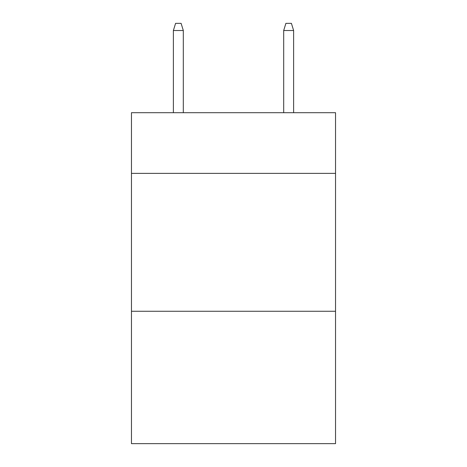 <?xml version="1.0" encoding="UTF-8"?>
<svg xmlns="http://www.w3.org/2000/svg" width="467" height="467" viewBox="0 0 467 467"><rect width="100%" height="100%" fill="white"/><g stroke="black" fill="none" stroke-linecap="round" stroke-linejoin="round"><path stroke-width="0.7" d="M335.539 173.38L335.539 112.705L131.46 112.705L131.46 173.38L335.539 173.38L335.539 443.65L131.46 443.65L131.46 173.38M335.539 311.273L131.46 311.273M183.309 112.705L183.309 30.518L173.38 30.518L173.38 112.705M173.38 30.518L175.586 23.35L181.103 23.35L183.309 30.518M283.691 30.518L285.897 23.35L291.414 23.35L293.62 30.518L283.691 30.518L283.691 112.705M293.62 30.518L293.62 112.705"/></g></svg>
